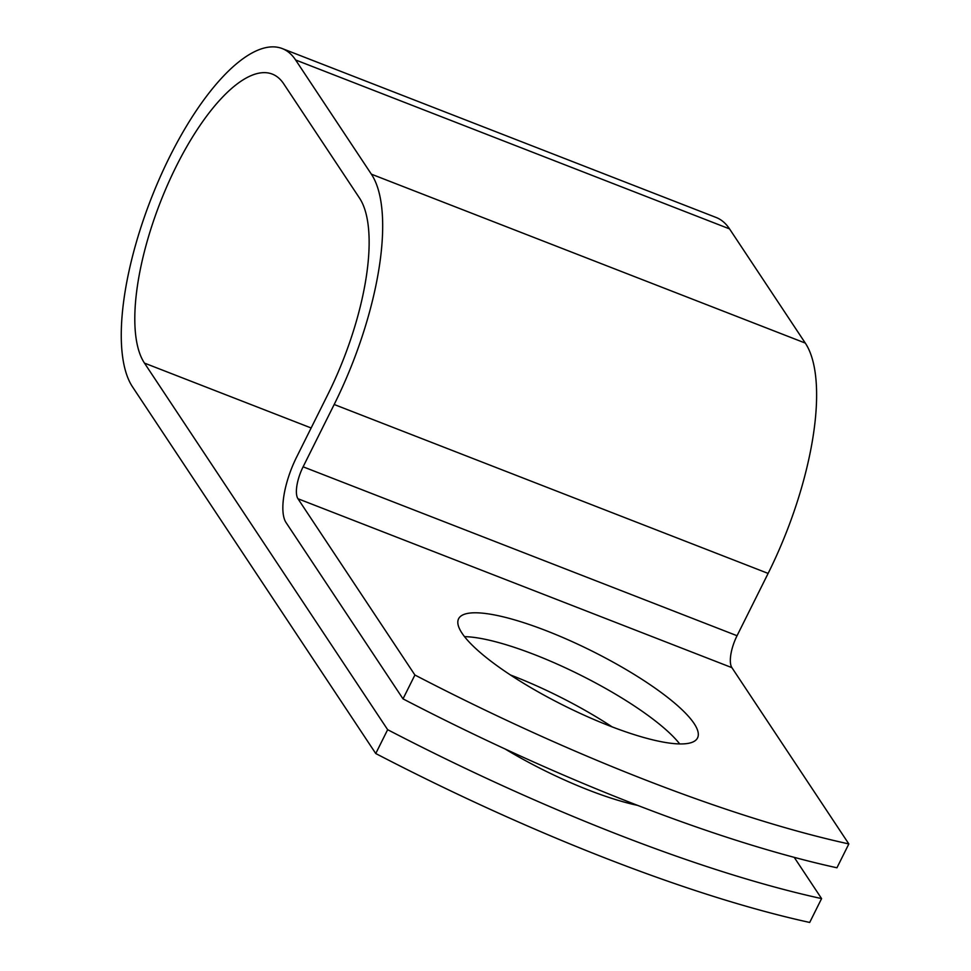 <?xml version="1.0" encoding="UTF-8"?>
<svg xmlns="http://www.w3.org/2000/svg" width="971" height="971" viewBox="0 0 971 971"><rect width="100%" height="100%" fill="white"/><g stroke="black" fill="none" stroke-linecap="round" stroke-linejoin="round"><path stroke-width="1.46" d="M637.631 805.384A133.5 30.659 -153.5 0 1 588.681 790.115A133.5 30.659 -153.5 0 1 505.126 749.005M609.606 725.907A133.5 30.659 26.5 0 0 697.542 737.936A133.5 30.659 26.5 0 0 546.527 630.822A133.5 30.659 26.5 0 0 458.591 618.794A133.5 30.659 26.5 0 0 609.606 725.907M679.712 743.932A133.5 30.659 26.5 0 0 534.633 654.672A133.5 30.659 26.5 0 0 464.526 636.648M510.406 674.954A133.5 30.659 -153.5 0 1 612.131 726.878M403.014 698.865L414.908 675.015A570.523 131 26.5 0 0 848.836 843.933L836.941 867.783A570.523 131 -153.5 0 1 403.014 698.865L286.069 522.592A53.405 19.25 111.3 0 1 296.641 457.062L327.713 394.748A160.312 57.787 -68.7 0 0 359.464 198.011L283.714 83.822A160.312 57.787 -68.7 0 0 272.244 74.075A160.312 57.787 -68.7 0 0 167.874 184.138A160.312 57.787 -68.7 0 0 144.473 363.105L387.647 729.682A570.523 131 26.5 0 0 821.587 898.6L794.229 857.357M848.836 843.933L731.903 667.66A26.011 9.382 111.3 0 1 737.05 635.726L768.122 573.412A187.706 67.654 -68.7 0 0 805.287 343.079L729.537 228.889A187.706 67.654 -68.7 0 0 716.113 217.468L282.185 48.55A187.706 67.654 -68.7 0 0 159.984 177.414A187.706 67.654 -68.7 0 0 132.578 386.956L375.753 753.532A570.523 131 26.5 0 0 809.693 922.45L821.587 898.6M414.908 675.015L297.963 498.742A26.011 9.382 111.3 0 1 303.11 466.808L334.182 404.494A187.706 67.654 -68.7 0 0 371.359 174.161L295.609 59.971A187.706 67.654 -68.7 0 0 282.185 48.55M375.753 753.532L387.647 729.682M144.473 363.105L311.145 427.98M297.963 498.742L731.903 667.66M303.11 466.808L737.05 635.726M334.182 404.494L768.122 573.412M371.359 174.161L805.287 343.079M295.609 59.971L729.537 228.889"/></g></svg>
